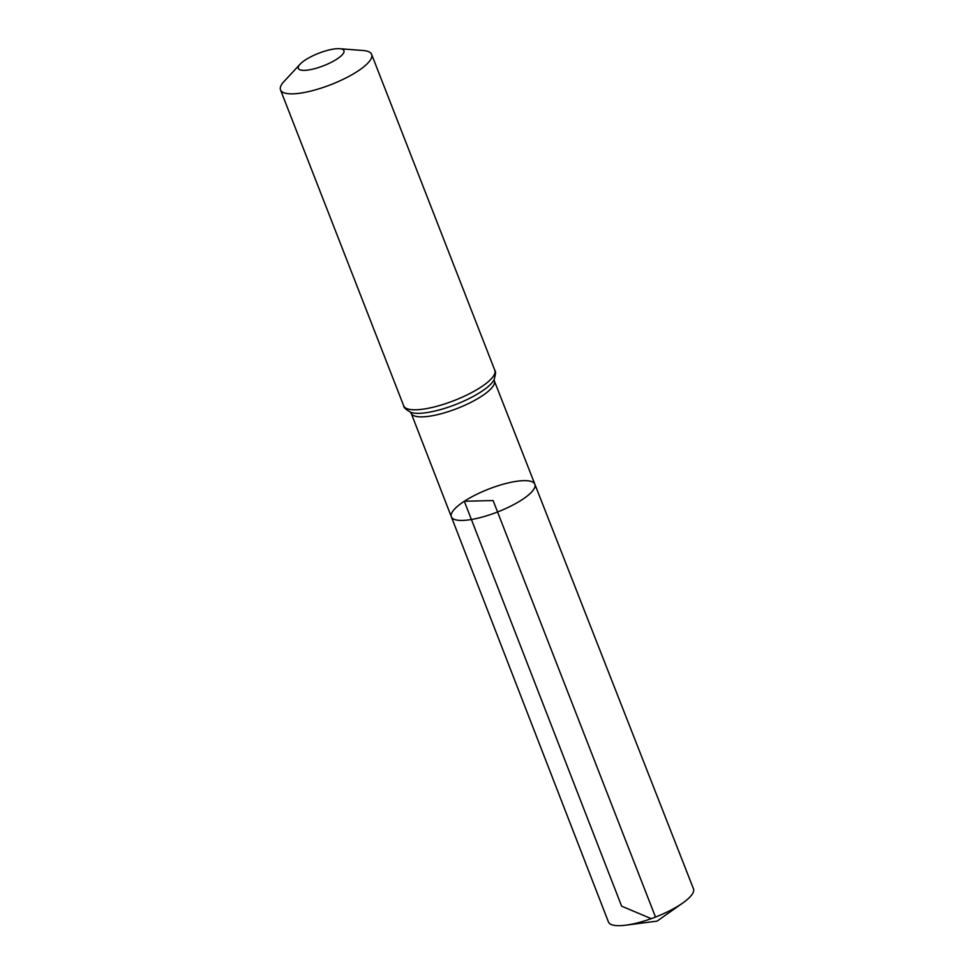 <?xml version="1.0" encoding="UTF-8"?>
<svg xmlns="http://www.w3.org/2000/svg" width="974" height="974" viewBox="0 0 974 974"><rect width="100%" height="100%" fill="white"/><g stroke="black" fill="none" stroke-linecap="round" stroke-linejoin="round"><path stroke-width="1.46" d="M451.339 516.817A44.816 12.285 -21.3 0 0 497.568 511.983A44.816 12.285 -21.3 0 0 534.86 484.248A44.816 12.285 -21.3 0 0 507.661 483.055A44.816 12.285 -21.3 0 0 464.306 501.269A44.816 12.285 -21.3 0 0 451.339 516.817A44.816 12.285 -21.3 0 0 497.568 511.983A44.816 12.285 -21.3 0 0 534.86 484.248L693.476 888.836A45.632 12.504 -21.3 0 1 682.847 902.947A45.632 12.504 -21.3 0 1 680.278 904.676A45.632 12.504 -21.3 0 1 625.807 925.178A45.632 12.504 -21.3 0 1 608.446 922.001L411.198 413.268A44.609 12.224 158.7 0 0 457.208 408.459A44.609 12.224 158.7 0 0 494.329 380.858L534.86 484.248M305.434 59.901A24.447 6.696 158.7 0 1 339.756 48.7A24.447 6.696 158.7 0 1 323.587 65.745A24.447 6.696 158.7 0 1 300.138 64.15A24.447 6.696 158.7 0 1 305.434 59.901M339.756 48.7L363.302 50.538A48.895 13.393 158.7 0 1 371.63 54.386A48.895 13.393 158.7 0 1 330.941 84.628A48.895 13.393 158.7 0 1 280.524 89.912A48.895 13.393 158.7 0 1 284.055 81.439L300.138 64.15M655.502 917.07L493.1 500.539L464.306 501.269L621.631 906.173L651.241 918.665M494.816 370.327A48.895 13.393 158.7 0 1 454.127 400.57A48.895 13.393 158.7 0 1 403.711 405.854C403.516 407.376 405.878 409.543 410.809 412.343A46.752 12.808 158.7 0 0 455.662 404.514A46.752 12.808 158.7 0 0 493.976 379.921C495.705 374.515 495.985 371.325 494.816 370.327L371.63 54.386M280.524 89.912L403.711 405.854M494.159 379.507L494.329 380.858M410.407 412.16L411.198 413.268M625.807 925.178L657.085 921.124L682.847 902.947"/></g></svg>
